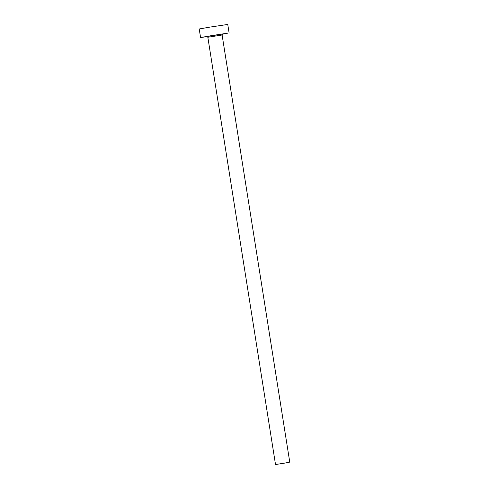 <?xml version="1.0" encoding="UTF-8"?>
<svg xmlns="http://www.w3.org/2000/svg" width="489" height="489" viewBox="0 0 489 489"><rect width="100%" height="100%" fill="white"/><g stroke="black" fill="none" stroke-linecap="round" stroke-linejoin="round"><path stroke-width="0.73" d="M278.803 464.055L286.933 462.741L278.803 464.055M289.066 462.368L275.515 464.55L289.066 462.368M222.379 34.23L227.666 33.166L211.615 35.611L200.569 37.537L207.354 36.614M229.115 33.014L227.758 24.45L210.258 27.048L199.212 28.973L200.569 37.537M221.694 34.242L222.691 34.047L222.11 35L207.837 37.262L206.994 36.534L207.678 36.449M207.018 36.534L222.024 34.089M275.515 464.55L207.837 37.262M289.788 462.288L222.11 35"/></g></svg>
